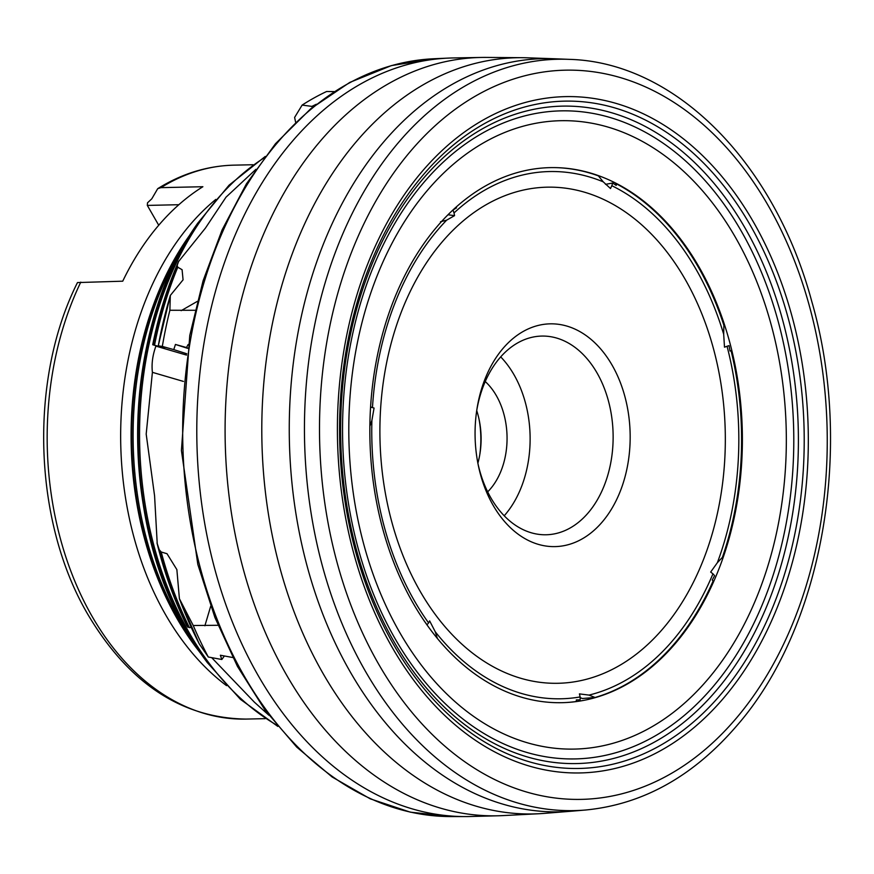 <?xml version="1.0" encoding="UTF-8"?>
<svg xmlns="http://www.w3.org/2000/svg" width="874" height="874" viewBox="0 0 874 874"><rect width="100%" height="100%" fill="white"/><g stroke="black" fill="none" stroke-linecap="round" stroke-linejoin="round"><path stroke-width="1.31" d="M218.019 625.281L193.241 625.511L179.399 598.69L176.865 569.597L167.01 553.723L161.22 551.997L159.243 549.757L157.003 542.907C164.203 572.361 174.09 599.87 186.665 625.445L187.812 627.139L191.34 627.63M195.077 310.281L169.884 310.27A364.797 253.864 88.7 0 0 162.324 346.421L159.024 345.951C166.202 348.234 166.366 348.442 159.505 346.563L153.463 344.968C159.931 347.011 160.74 347.404 155.911 346.115L159.035 346.858M169.884 310.27L170.31 295.609A349.436 243.169 88.7 0 0 158.314 345.7L159.024 345.951C166.202 348.234 166.366 348.442 159.505 346.563M158.292 345.7L170.354 295.401L183.07 279.833L182.087 269.705L177.783 267.226L177.182 265.445L178.646 261.304C167.251 287.306 158.609 315.099 152.721 344.717L153.463 344.968M334.163 91.595L326.636 91.497A364.797 253.864 88.7 0 0 302.131 105.088L294.614 117.422L295.631 122.229M268.886 715.227L254.443 702.226L211.661 657.63M152.742 344.717A327.663 228.016 88.7 0 1 178.547 261.555L205.412 228.125L226.016 197.174L255.918 169.327M186.73 625.544A327.663 228.016 88.7 0 1 157.222 543.661L154.578 495.831L146.187 434.072L152.404 372.335C151.442 363.934 152.611 355.194 155.911 346.115A230.059 3.911 16.6 0 0 186.533 355.095M437.415 638.544L435.241 631.749A263.675 183.496 88.7 0 0 580.128 696.939L580.172 699.899L576.316 699.932L576.348 701.505A267.63 186.238 -91.3 0 1 566.625 702.499M580.139 697.66L582.423 698.501L595.074 697.485L588.989 695.092A263.675 183.496 88.7 0 0 712.955 573.825L714.593 575.66L712.266 580.008L713.129 580.981A267.63 186.238 -91.3 0 1 674.881 643.133A267.63 186.238 -91.3 0 1 595.074 697.485M436.541 227.218A267.597 186.217 88.7 0 0 382.987 529.786A267.597 186.217 88.7 0 0 567.029 702.477A267.597 186.217 88.7 0 0 675.678 643.089A267.597 186.217 88.7 0 0 731.035 347.306A267.597 186.217 88.7 0 0 555.241 167.611A267.597 186.217 88.7 0 0 436.541 227.218M731.068 350.66A267.63 186.238 -91.3 0 1 722.383 557.394L717.357 562.703A263.675 183.496 88.7 0 0 727.059 346.301L729.058 345.623L730.009 351.02L731.068 350.66L730.009 351.02M614.444 184.217L616.64 183.966A267.63 186.238 -91.3 0 1 723.869 325.259L723.694 334.283A263.675 183.496 88.7 0 0 696.021 269.258A263.675 183.496 88.7 0 0 611.822 185.703L610.511 188.544L603.224 181.825A263.675 183.496 88.7 0 0 454.021 212.95L454.556 215.638L446.658 220.15A263.675 183.496 88.7 0 0 372.477 407.535L374.061 408.049L371.898 420.383A263.675 183.496 88.7 0 0 414.56 601.083A263.675 183.496 88.7 0 0 428.599 622.933L427.015 624.79L424.185 620.911M554.837 167.6A267.63 186.238 -91.3 0 1 598.417 175.893L603.224 181.825M421.727 171.938A338.26 235.39 88.7 0 0 392.328 647.623A338.26 235.39 88.7 0 0 724 697.627A338.26 235.39 88.7 0 0 753.399 221.941A338.26 235.39 88.7 0 0 421.727 171.938M422.754 175.456A333.759 232.266 88.7 0 0 393.748 644.815A333.759 232.266 88.7 0 0 721.017 694.153A333.759 232.266 88.7 0 0 750.023 224.793A333.759 232.266 88.7 0 0 422.754 175.456M422.601 179.356A328.81 228.813 88.7 0 0 394.032 641.756A328.81 228.813 88.7 0 0 716.44 690.351A328.81 228.813 88.7 0 0 745.019 227.961A328.81 228.813 88.7 0 0 422.601 179.356M423.355 183.027A324.123 225.558 88.7 0 0 395.179 638.839A324.123 225.558 88.7 0 0 712.998 686.745A324.123 225.558 88.7 0 0 741.163 230.933A324.123 225.558 88.7 0 0 423.355 183.027M427.146 190.685A314.279 218.708 88.7 0 0 399.833 632.656A314.279 218.708 88.7 0 0 707.995 679.109A314.279 218.708 88.7 0 0 735.307 237.138A314.279 218.708 88.7 0 0 427.146 190.685M569.083 59.356L554.531 58.766A376.683 262.124 88.7 0 0 553.624 58.733L527.219 57.804A378.191 263.183 88.7 0 0 522.149 57.695L486.184 57.422A379.261 263.926 88.7 0 0 481.498 57.444L453.278 57.946A379.382 264.003 88.7 0 0 448.362 58.099L434.028 58.744A379.054 263.784 88.7 0 0 277.167 143.019A379.054 263.784 88.7 0 0 199.272 564.003A379.054 263.784 88.7 0 0 450.733 816.567L465.077 816.578A379.382 264.003 88.7 0 0 469.993 816.513L498.213 815.781A379.261 263.926 88.7 0 0 502.9 815.595L538.81 813.738A378.191 263.183 88.7 0 0 543.868 813.41L570.209 811.312A376.683 262.124 88.7 0 0 571.115 811.236L585.624 810.012C642.969 804.408 693.421 776.254 736.968 725.551C822.904 627.073 854.149 447.685 811.706 301.213C774.473 162.662 675.274 62.01 569.083 59.356A375.776 261.501 88.7 0 0 398.118 142.943A375.776 261.501 88.7 0 0 323.697 570.689A375.776 261.501 88.7 0 0 585.624 810.012M448.362 58.099A379.382 264.003 88.7 0 0 291.359 142.451A379.382 264.003 88.7 0 0 213.398 563.796A379.382 264.003 88.7 0 0 465.077 816.578M481.498 57.444A379.261 263.926 88.7 0 0 319.633 141.927A379.261 263.926 88.7 0 0 242.568 566.461A379.261 263.926 88.7 0 0 498.213 815.781M522.149 57.695A378.191 263.183 88.7 0 0 356.068 141.959A378.191 263.183 88.7 0 0 280.062 568.45A378.191 263.183 88.7 0 0 538.81 813.738M685.041 279.101A248.129 172.67 88.7 0 0 441.741 242.426A248.129 172.67 88.7 0 0 420.186 591.359A248.129 172.67 88.7 0 0 663.486 628.035A248.129 172.67 88.7 0 0 685.041 279.101M612.084 365.124A111.413 77.535 88.7 0 0 534.211 326.592A111.413 77.535 88.7 0 0 476.898 409.371A111.413 77.535 88.7 0 0 478.111 464.4A111.413 77.535 88.7 0 0 493.144 505.336A111.413 77.535 88.7 0 0 602.394 521.8A111.413 77.535 88.7 0 0 612.084 365.124M477.805 462.87A99.374 69.155 88.7 0 0 490.926 497.951A99.374 69.155 88.7 0 0 546.152 534.768A99.374 69.155 88.7 0 0 607.091 477.51A99.374 69.155 88.7 0 0 597.008 372.892A99.374 69.155 88.7 0 0 541.782 336.075A99.374 69.155 88.7 0 0 476.669 410.911M504.211 515.78A99.374 69.155 88.7 0 0 513.988 374.717A99.374 69.155 88.7 0 0 500.704 356.887M487.681 491.844A66.249 46.104 88.7 0 0 496.301 395.561A66.249 46.104 88.7 0 0 485.245 381.534M80.79 282.116A277.036 192.783 88.7 0 0 92.131 616.432A277.036 192.783 88.7 0 0 246.097 719.084C181.595 718.078 128.937 683.337 88.121 614.859C33.19 522.106 28.634 379.687 77.469 282.575L122.731 281.188A277.036 192.783 -91.3 0 1 202.888 186.719L160.947 187.648L157.713 188.675L151.803 198.802L147.488 202.834L147.324 205.412L158.729 225.252M616.64 183.966L616.181 185.397L612.674 183.027L605.507 184.338M611.822 185.703L612.674 183.027M456.217 207.007L456.512 207.848L452.677 210.241M454.021 212.95L453.082 210.295M370.969 401.406L370.696 405.208M372.477 407.535L370.587 406.934M440.496 221.767L446.658 220.15M369.866 426.261L371.898 420.383M316.344 104.246L311.887 106.388L302.131 105.088M186.73 353.752L173.773 349.611L175.445 344.454L186.468 347.524L188.183 344.465M186.468 347.524L187.626 347.896M173.773 349.611L162.324 346.421M580.128 696.939L579.44 693.89L588.989 695.092M580.172 699.899L576.316 699.976M712.955 573.825L710.66 572.066L717.357 562.703M727.059 346.301L724.491 347.175L723.694 334.283M729.058 345.623L724.48 347.12M312.226 107.524L311.887 106.388M447.991 214.775L454.556 215.638M370.576 407.087L374.061 408.049M193.241 625.511A364.797 253.864 88.7 0 0 208.307 657.019L199.294 643.941L179.399 598.69A349.436 243.169 88.7 0 0 199.348 644.029M233.38 657.63L220.357 655.227L221.832 659.499L208.307 657.019M224.378 655.97L221.832 659.499M428.599 622.933L429.637 620.89L435.241 631.749M479.793 454.622A78.289 54.483 88.7 0 0 479.007 419.061M477.881 463.198A66.249 46.104 88.7 0 0 480.023 453.191A66.249 46.104 88.7 0 0 479.302 420.481A66.249 46.104 88.7 0 0 476.723 410.583M178.842 204.713L147.324 205.412M183.409 381.414A224.039 3.813 16.6 0 1 152.404 372.335M175.445 344.454L187.56 348.322M455.43 207.706L456.512 207.848M736.334 718.166A364.698 253.799 88.7 0 0 768.028 205.281A364.698 253.799 88.7 0 0 410.419 151.377A364.698 253.799 88.7 0 0 378.715 664.262A364.698 253.799 88.7 0 0 736.334 718.166M553.624 58.733A376.683 262.124 88.7 0 0 383.151 142.56A376.683 262.124 88.7 0 0 308.391 570.733A376.683 262.124 88.7 0 0 570.209 811.312M215.812 199.414A277.036 192.783 88.7 0 0 165.645 614.815A277.036 192.783 88.7 0 0 226.53 685.642M195.896 647.219A285.995 199.021 88.7 0 1 178.154 620.07A285.995 199.021 88.7 0 1 186.905 239.159L185.867 240.689A283.886 197.557 88.7 0 0 177.182 618.792A283.886 197.557 88.7 0 0 194.793 645.733L201.075 653.96M182.48 247.998A286.301 199.239 88.7 0 0 179.596 620.234A286.301 199.239 88.7 0 0 191.078 638.577M187.298 632.164A305.889 212.863 88.7 0 0 206.275 661.192L187.265 632.11C117.946 516.589 122.24 330.132 196.65 224.738A305.889 212.863 88.7 0 0 187.298 632.164M196.65 224.738L197.568 223.383A307.768 214.174 88.7 0 0 188.15 633.3A307.768 214.174 88.7 0 0 207.247 662.503L240.405 699.309L277.823 726.414M264.21 157.823A308.074 214.381 88.7 0 0 189.592 633.453A308.074 214.381 88.7 0 0 276.708 725.07M181.147 310.674L197.273 301.41M177.783 267.226A329.848 229.534 88.7 0 0 154.534 345.154M177.182 265.445A329.531 229.316 88.7 0 0 153.223 344.793M161.22 551.997A329.848 229.534 88.7 0 0 189.45 627.696M159.243 549.757A329.531 229.316 88.7 0 0 187.812 627.139M157.713 188.675C181.77 173.686 207.171 165.852 233.893 165.153A277.036 192.783 88.7 0 0 160.947 187.648M204.887 625.773L210.7 606.228M451.246 816.567L410.299 812.154L370.259 798.836L332.109 776.964L296.734 747.095L264.942 709.95L237.455 666.414L214.917 617.514L197.819 564.386L181.421 450.514L189.767 335.43L203.074 280.816L222.116 229.884L246.435 183.824L275.496 143.707L310.783 108.715L349.742 82.429L391.377 65.605L434.542 58.722M246.097 719.084L265.161 718.657M206.275 661.192L207.247 662.503M197.568 223.383L229.075 185.157L265.27 156.435M186.905 239.159L191.788 232.189M233.893 165.153L252.957 164.738"/></g></svg>
